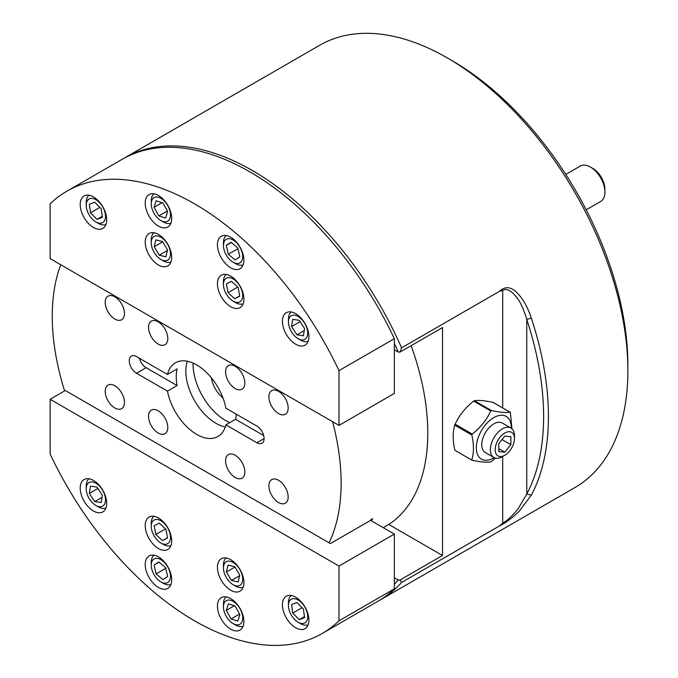 <?xml version="1.0" encoding="UTF-8"?>
<svg xmlns="http://www.w3.org/2000/svg" width="678" height="678" viewBox="0 0 678 678"><rect width="100%" height="100%" fill="white"/><g stroke="black" fill="none" stroke-linecap="round" stroke-linejoin="round"><path stroke-width="1.02" d="M123.472 158.559A255.335 147.414 60 0 1 124.676 157.855A255.335 147.414 60 0 1 252.335 170.5A255.335 147.414 60 0 1 401.588 347.839L399.978 352.111L442.514 327.55L442.514 555.485L399.978 580.046L401.588 582.453A255.335 147.414 60 0 1 380.002 600.098A255.335 147.414 60 0 1 378.79 600.784M447.336 57.927L452.141 60.698A248.521 143.482 60 0 1 627.879 365.078L627.879 370.637A255.335 147.414 -120 0 0 447.327 57.918L447.327 57.918A255.335 147.414 -120 0 0 319.66 45.273L124.676 157.855M380.002 600.098L574.995 487.524A255.335 147.414 -120 0 0 627.879 370.637M499.254 291.455C505.593 285.489 512.212 286.684 519.094 295.032C523.899 300.413 527.984 308.109 531.357 318.135A255.335 147.414 60 0 1 531.357 495.152L519.162 511.28C512.28 518.017 505.644 522.95 499.254 526.069L502.695 523.221C506.949 520.874 512.026 516.161 517.924 509.093L526.772 494.101A251.928 145.448 -120 0 0 526.772 319.448C524.153 310.583 521.187 303.761 517.873 298.973C511.992 290.87 506.932 287.989 502.695 290.32L499.254 291.455L401.588 347.839M499.254 526.069L401.588 582.453M394.367 577.724L398.232 579.953L399.978 580.046M388.714 524.425L442.514 555.485M399.978 352.111L398.232 352.018L394.367 349.789M398.232 352.018A251.928 145.448 -120 0 0 394.367 343.356M394.367 584.156A251.928 145.448 -120 0 0 398.232 579.953M531.357 318.135L526.772 319.448L526.772 494.101L531.357 495.152M592.877 168.466L590.47 167.076L592.877 168.466A17.026 9.831 60 0 1 604.912 189.315L604.912 192.094A20.425 11.797 -120 0 0 590.47 167.076L590.47 167.076A20.425 11.797 -120 0 0 580.258 166.068L565.774 174.432M586.199 209.807L600.683 201.451A20.425 11.797 -120 0 0 604.912 192.094M332.601 421.699A204.264 117.93 60 0 1 329.067 542.798L330.398 543.57L370.112 520.636L371.866 518.865L372.553 518.687L371.798 520.179M278.531 480.27A13.619 7.865 -120 0 0 271.725 479.6A13.619 7.865 -120 0 0 269.632 490.508A13.619 7.865 -120 0 0 278.531 502.508A13.619 7.865 -120 0 0 285.345 503.186A13.619 7.865 -120 0 0 287.43 492.27A13.619 7.865 -120 0 0 278.531 480.27M235.198 455.252A13.619 7.865 -120 0 0 228.393 454.582A13.619 7.865 -120 0 0 226.308 465.489A13.619 7.865 -120 0 0 235.198 477.49A13.619 7.865 -120 0 0 242.012 478.168A13.619 7.865 -120 0 0 244.097 467.252A13.619 7.865 -120 0 0 235.198 455.252M235.198 366.306A13.619 7.865 -120 0 0 228.393 365.628A13.619 7.865 -120 0 0 226.308 376.536A13.619 7.865 -120 0 0 235.198 388.536A13.619 7.865 -120 0 0 242.012 389.214A13.619 7.865 -120 0 0 244.097 378.299A13.619 7.865 -120 0 0 235.198 366.306M278.531 391.316A13.619 7.865 -120 0 0 271.725 390.647A13.619 7.865 -120 0 0 269.632 401.554A13.619 7.865 -120 0 0 278.531 413.555A13.619 7.865 -120 0 0 285.345 414.233A13.619 7.865 -120 0 0 287.43 403.317A13.619 7.865 -120 0 0 278.531 391.316M114.836 296.811A13.619 7.865 -120 0 0 108.031 296.133A13.619 7.865 -120 0 0 105.938 307.049A13.619 7.865 -120 0 0 114.836 319.05A13.619 7.865 -120 0 0 121.642 319.719A13.619 7.865 -120 0 0 123.735 308.812A13.619 7.865 -120 0 0 114.836 296.811M158.169 321.83A13.619 7.865 -120 0 0 151.355 321.152A13.619 7.865 -120 0 0 149.27 332.067A13.619 7.865 -120 0 0 158.169 344.068A13.619 7.865 -120 0 0 164.974 344.738A13.619 7.865 -120 0 0 167.059 333.83A13.619 7.865 -120 0 0 158.169 321.83M158.169 410.775A13.619 7.865 -120 0 0 151.355 410.105A13.619 7.865 -120 0 0 149.27 421.013A13.619 7.865 -120 0 0 158.169 433.013A13.619 7.865 -120 0 0 164.974 433.691A13.619 7.865 -120 0 0 167.059 422.775A13.619 7.865 -120 0 0 158.169 410.775M114.836 385.765A13.619 7.865 -120 0 0 108.031 385.087A13.619 7.865 -120 0 0 105.938 396.003A13.619 7.865 -120 0 0 114.836 407.995A13.619 7.865 -120 0 0 121.642 408.673A13.619 7.865 -120 0 0 123.735 397.766A13.619 7.865 -120 0 0 114.836 385.765M222.952 397.867A20.425 11.797 60 0 1 211.367 377.807M229.783 422.623A45.96 26.535 60 0 1 225.571 420.504A45.96 26.535 60 0 1 193.086 363.086M177.102 385.57L167.474 391.13A42.553 24.569 60 0 0 196.688 434.403A42.553 24.569 60 0 0 217.96 436.513A42.553 24.569 60 0 0 225.893 424.86L256.869 442.742A10.212 5.899 -120 0 0 261.971 443.251A10.212 5.899 -120 0 0 263.539 435.064A10.212 5.899 -120 0 0 256.869 426.064L225.893 408.181A42.553 24.569 60 0 0 196.688 364.917A42.553 24.569 60 0 0 175.407 362.806A42.553 24.569 60 0 0 167.474 374.451L177.102 368.891A42.553 24.569 -120 0 0 177.102 385.57L146.134 367.696L136.498 373.256L167.474 391.13M225.291 426.962A42.553 24.569 60 0 1 215.943 423.284A42.553 24.569 60 0 1 187.34 361.238M329.067 542.798L64.308 389.943A204.264 117.93 60 0 1 60.766 264.759M383.265 527.67L391.003 522.967A204.264 117.93 -120 0 0 411.139 345.67M167.474 374.451L136.498 356.577A10.212 5.899 -120 0 0 131.396 356.069A10.212 5.899 -120 0 0 129.829 364.256A10.212 5.899 -120 0 0 136.498 373.256M225.893 424.86L235.529 419.301A42.553 24.569 -120 0 0 236.308 414.199M235.529 419.301L263.674 435.556M139.321 358.204A10.212 5.899 -120 0 0 146.134 367.696M471.888 460.065L472.202 460.252C480.516 462.023 486.702 462.574 490.77 461.913L495.482 458.108M510.924 428.004L502.296 423.021A17.026 9.831 120 0 0 493.787 423.869A17.026 9.831 120 0 0 482.668 438.869A17.026 9.831 120 0 0 485.279 452.506L493.898 457.489A17.026 9.831 -60 0 1 491.287 443.844A17.026 9.831 -60 0 1 502.406 428.843A17.026 9.831 -60 0 1 510.924 428.004A17.026 9.831 -60 0 1 514.449 435.793L514.449 438.573A13.619 7.865 120 0 0 504.822 433.013A13.619 7.865 120 0 0 495.186 449.692A13.619 7.865 120 0 0 504.822 455.252L502.406 456.641A17.026 9.831 -60 0 1 493.898 457.489M494.228 457.658A24.679 14.246 -60 0 1 493.787 457.921A24.679 14.246 -60 0 1 476.337 447.844A24.679 14.246 -60 0 1 493.787 417.614A24.679 14.246 -60 0 1 511.237 428.199M510.415 412.724L511.932 428.742M491.491 410.554C499.771 412.317 505.958 412.868 510.051 412.207L492.982 402.359C484.702 400.588 478.515 400.037 474.422 400.698L491.491 410.554L490.77 410.97L473.702 401.113C465.422 407.571 459.235 415.275 455.141 424.208L472.202 434.056C480.482 427.598 486.668 419.902 490.77 410.97M473.702 401.113L474.422 400.698M492.982 402.359L493.347 402.868M455.141 450.404L454.777 449.887C452.667 440.395 452.667 432.149 454.777 425.14L455.141 424.208M472.202 460.252L471.846 459.735C473.956 452.684 473.956 444.437 471.846 434.988L454.777 425.14M472.202 434.056L471.846 434.988M502.406 456.641L504.822 455.252A13.619 7.865 120 0 0 514.449 438.573M510.839 444.675L510.839 436.649L504.822 436.107L498.796 443.598L498.796 451.624L504.822 452.158L510.839 444.675L502.025 439.581M498.796 448.683L504.822 452.158M93.454 196.908A18.721 10.814 -120 0 0 84.097 195.976A18.721 10.814 -120 0 0 81.224 210.985A18.721 10.814 -120 0 0 93.454 227.486A18.721 10.814 -120 0 0 102.819 228.41A18.721 10.814 -120 0 0 105.692 213.409A18.721 10.814 -120 0 0 93.454 196.908M158.449 195.518A18.721 10.814 -120 0 0 149.092 194.586A18.721 10.814 -120 0 0 146.219 209.595A18.721 10.814 -120 0 0 158.449 226.096A18.721 10.814 -120 0 0 167.813 227.02A18.721 10.814 -120 0 0 170.687 212.019A18.721 10.814 -120 0 0 158.449 195.518M230.673 237.207A18.721 10.814 -120 0 0 221.308 236.283A18.721 10.814 -120 0 0 218.443 251.284A18.721 10.814 -120 0 0 230.673 267.785A18.721 10.814 -120 0 0 240.037 268.717A18.721 10.814 -120 0 0 242.902 253.708A18.721 10.814 -120 0 0 230.673 237.207M295.667 313.651A18.721 10.814 -120 0 0 286.302 312.728A18.721 10.814 -120 0 0 283.438 327.728A18.721 10.814 -120 0 0 295.667 344.229A18.721 10.814 -120 0 0 305.032 345.153A18.721 10.814 -120 0 0 307.897 330.152A18.721 10.814 -120 0 0 295.667 313.651M230.673 276.124A18.721 10.814 -120 0 0 221.308 275.2A18.721 10.814 -120 0 0 218.443 290.201A18.721 10.814 -120 0 0 230.673 306.702A18.721 10.814 -120 0 0 240.037 307.634A18.721 10.814 -120 0 0 242.902 292.625A18.721 10.814 -120 0 0 230.673 276.124M158.449 234.427A18.721 10.814 -120 0 0 149.092 233.503A18.721 10.814 -120 0 0 146.219 248.504A18.721 10.814 -120 0 0 158.449 265.005A18.721 10.814 -120 0 0 167.813 265.937A18.721 10.814 -120 0 0 170.687 250.928A18.721 10.814 -120 0 0 158.449 234.427M339 425.394L50.121 258.615L50.121 203.858A255.335 147.414 60 0 1 66.893 191.204L122.269 159.245A255.335 147.414 60 0 1 394.367 338.669L394.367 393.426L339 425.394L339 370.637L394.367 338.669M66.893 191.204A255.335 147.414 60 0 1 339 370.637M290.642 316.194A13.619 7.865 -120 0 0 288.447 321.991A13.619 7.865 -120 0 0 298.074 338.669A13.619 7.865 -120 0 0 305.507 338.907A13.619 7.865 -120 0 0 304.193 322.499A13.619 7.865 -120 0 0 290.642 316.194M308.126 341.314A17.026 9.831 60 0 1 300.481 340.059L298.074 338.669M288.447 321.991L288.447 319.211A17.026 9.831 60 0 1 291.184 311.965M304.583 328.491L299.218 320.296L292.71 319.355L291.565 326.61L296.93 334.805L303.439 335.746L304.583 328.491M304.252 330.576L296.93 334.805M300.117 321.669L291.565 326.61M223.842 281.556A13.619 7.865 -120 0 0 223.452 284.463A13.619 7.865 -120 0 0 233.079 301.142A13.619 7.865 -120 0 0 242.317 298.498A13.619 7.865 -120 0 0 235.8 280.929A13.619 7.865 -120 0 0 223.842 281.556M243.131 303.786A17.026 9.831 60 0 1 235.486 302.532L233.079 301.142M223.452 284.463L223.452 281.684A17.026 9.831 60 0 1 223.935 278.048A17.026 9.831 60 0 1 226.189 274.437M237.656 286.98L238.131 287.514M238.114 287.396L231.444 281.285L226.41 283.913L228.045 292.659L234.715 298.769L239.749 296.142L238.114 287.396M239.698 295.888L234.715 298.769M237.673 287.099L228.045 292.659M223.698 243.19A13.619 7.865 -120 0 0 223.452 245.546A13.619 7.865 -120 0 0 233.079 262.225A13.619 7.865 -120 0 0 242.461 259.03A13.619 7.865 -120 0 0 235.241 241.521A13.619 7.865 -120 0 0 223.698 243.19M243.131 264.869A17.026 9.831 60 0 1 235.486 263.615L233.079 262.225M223.452 245.546L223.452 242.766A17.026 9.831 60 0 1 223.757 239.826A17.026 9.831 60 0 1 226.189 235.529M237.8 247.962L237.986 248.69L228.342 254.242L235.113 259.954L239.851 256.826L237.817 247.979L231.045 242.258L226.308 245.394L228.342 254.242M231.325 242.495L226.308 245.394M170.246 212.333A13.619 7.865 -120 0 0 159.771 197.739A13.619 7.865 -120 0 0 151.228 203.858A13.619 7.865 -120 0 0 151.474 206.493A13.619 7.865 -120 0 0 160.864 220.536A13.619 7.865 -120 0 0 170.246 212.333M151.228 203.858L151.228 201.078A17.026 9.831 60 0 1 153.965 193.832M158.83 215.918L165.602 218.019L167.636 211.519L162.889 202.917L156.118 200.807L154.092 207.307L158.83 215.918L167.347 210.994M170.907 223.172A17.026 9.831 60 0 1 163.271 221.926L160.864 220.536M162.118 202.671L154.092 207.307M170.102 250.529A13.619 7.865 -120 0 0 159.491 236.529A13.619 7.865 -120 0 0 151.228 242.766A13.619 7.865 -120 0 0 151.626 246.131A13.619 7.865 -120 0 0 160.864 259.445A13.619 7.865 -120 0 0 170.102 250.529M151.228 242.766L151.228 239.987A17.026 9.831 60 0 1 153.965 232.749M159.228 255.182L165.89 256.767L167.525 249.911L162.491 241.478L155.83 239.893L154.194 246.741L159.228 255.182L167.398 250.47M170.907 262.089A17.026 9.831 60 0 1 163.271 260.835L160.864 259.445M162.703 241.826L154.194 246.741M103.293 208.027A13.619 7.865 -120 0 0 92.615 198.459A13.619 7.865 -120 0 0 86.233 205.248A13.619 7.865 -120 0 0 88.428 213.578A13.619 7.865 -120 0 0 95.861 221.926A13.619 7.865 -120 0 0 104.573 220.579A13.619 7.865 -120 0 0 103.293 208.027M86.233 205.248L86.233 202.468A17.026 9.831 60 0 1 88.971 195.222M97.005 219.375L102.37 217.375L101.225 208.799L94.717 202.23L89.352 204.231L90.496 212.807L97.005 219.375L102.234 216.358M105.912 224.562A17.026 9.831 60 0 1 98.268 223.316L95.861 221.926M99.852 207.409L90.496 212.807M290.642 613.861A13.619 7.865 -120 0 0 298.074 622.201A13.619 7.865 -120 0 0 306.787 620.853A13.619 7.865 -120 0 0 305.507 608.302A13.619 7.865 -120 0 0 294.828 598.742A13.619 7.865 -120 0 0 288.447 605.522A13.619 7.865 -120 0 0 290.642 613.861M308.126 624.845A17.026 9.831 60 0 1 300.481 623.591L298.074 622.201M296.93 602.505L291.565 604.513L292.71 613.09L299.218 619.658L304.583 617.65L303.439 609.081L296.93 602.505M288.447 605.522L288.447 602.742A17.026 9.831 60 0 1 291.184 595.496M304.447 616.641L299.218 619.658M302.066 607.683L292.71 613.09M223.842 571.359A13.619 7.865 -120 0 0 233.079 584.673A13.619 7.865 -120 0 0 242.317 575.749A13.619 7.865 -120 0 0 231.706 561.757A13.619 7.865 -120 0 0 223.452 567.995A13.619 7.865 -120 0 0 223.842 571.359M243.131 587.317A17.026 9.831 60 0 1 235.486 586.063L233.079 584.673M234.715 566.698L228.045 565.113L226.41 571.969L231.444 580.41L238.114 581.995L239.749 575.139L234.715 566.698M223.452 567.995L223.452 565.215A17.026 9.831 60 0 1 226.189 557.969M239.614 575.698L231.444 580.41M234.927 567.054L226.41 571.969M223.698 609.556A13.619 7.865 -120 0 0 233.079 623.591A13.619 7.865 -120 0 0 242.461 615.387A13.619 7.865 -120 0 0 231.986 600.793A13.619 7.865 -120 0 0 223.452 606.912A13.619 7.865 -120 0 0 223.698 609.556M243.131 626.235A17.026 9.831 60 0 1 235.486 624.98L233.079 623.591M235.113 605.971L228.342 603.869L226.308 610.37L231.045 618.972L237.817 621.073L239.851 614.573L235.113 605.971M223.452 606.912L223.452 604.132A17.026 9.831 60 0 1 226.189 596.886M239.563 614.056L231.045 618.972M234.334 605.734L226.308 610.37M170.246 578.698A13.619 7.865 -120 0 0 163.025 561.189A13.619 7.865 -120 0 0 151.474 562.859A13.619 7.865 -120 0 0 151.228 565.215A13.619 7.865 -120 0 0 160.864 581.894A13.619 7.865 -120 0 0 170.246 578.698M151.228 565.215L151.228 562.435A17.026 9.831 60 0 1 151.541 559.494A17.026 9.831 60 0 1 153.965 555.197M165.585 567.63L165.763 568.359M156.118 573.91L162.889 579.622L167.636 576.495L165.602 567.647L158.83 561.926L154.092 565.062L156.118 573.91L165.754 568.35M170.907 584.538A17.026 9.831 60 0 1 163.271 583.283L160.864 581.894M159.11 562.164L154.092 565.062M170.102 540.332A13.619 7.865 -120 0 0 163.576 522.763A13.619 7.865 -120 0 0 151.626 523.391A13.619 7.865 -120 0 0 151.228 526.298A13.619 7.865 -120 0 0 160.864 542.976A13.619 7.865 -120 0 0 170.102 540.332M151.228 526.298L151.228 523.526A17.026 9.831 60 0 1 151.719 519.882A17.026 9.831 60 0 1 153.965 516.28M165.432 528.815L165.915 529.349M155.83 534.493L162.491 540.603L167.525 537.976L165.89 529.23L159.228 523.119L154.194 525.747L155.83 534.493L165.457 528.933M170.907 545.62A17.026 9.831 60 0 1 163.271 544.366L160.864 542.976M167.483 537.73L162.491 540.603M103.293 505.695A13.619 7.865 -120 0 0 101.988 489.287A13.619 7.865 -120 0 0 88.428 482.973A13.619 7.865 -120 0 0 86.233 488.779A13.619 7.865 -120 0 0 95.861 505.457A13.619 7.865 -120 0 0 103.293 505.695M89.352 493.389L94.717 501.593L101.225 502.534L102.37 495.279L97.005 487.084L90.496 486.134L89.352 493.389L97.903 488.457M105.912 508.093A17.026 9.831 60 0 1 98.268 506.847L95.861 505.457M86.233 488.779L86.233 485.999A17.026 9.831 60 0 1 88.971 478.753M102.039 497.364L94.717 501.593M295.667 627.76A18.721 10.814 -120 0 0 305.032 628.684A18.721 10.814 -120 0 0 307.897 613.683A18.721 10.814 -120 0 0 295.667 597.182A18.721 10.814 -120 0 0 286.302 596.259A18.721 10.814 -120 0 0 283.438 611.259A18.721 10.814 -120 0 0 295.667 627.76M230.673 629.15A18.721 10.814 -120 0 0 240.037 630.074A18.721 10.814 -120 0 0 242.902 615.073A18.721 10.814 -120 0 0 230.673 598.572A18.721 10.814 -120 0 0 221.308 597.649A18.721 10.814 -120 0 0 218.443 612.649A18.721 10.814 -120 0 0 230.673 629.15M158.449 587.453A18.721 10.814 -120 0 0 167.813 588.385A18.721 10.814 -120 0 0 170.687 573.376A18.721 10.814 -120 0 0 158.449 556.875A18.721 10.814 -120 0 0 149.092 555.952A18.721 10.814 -120 0 0 146.219 570.952A18.721 10.814 -120 0 0 158.449 587.453M93.454 511.017A18.721 10.814 -120 0 0 102.819 511.941A18.721 10.814 -120 0 0 105.692 496.94A18.721 10.814 -120 0 0 93.454 480.439A18.721 10.814 -120 0 0 84.097 479.507A18.721 10.814 -120 0 0 81.224 494.516A18.721 10.814 -120 0 0 93.454 511.017M158.449 548.536A18.721 10.814 -120 0 0 167.813 549.468A18.721 10.814 -120 0 0 170.687 534.459A18.721 10.814 -120 0 0 158.449 517.967A18.721 10.814 -120 0 0 149.092 517.034A18.721 10.814 -120 0 0 146.219 532.035A18.721 10.814 -120 0 0 158.449 548.536M230.673 590.233A18.721 10.814 -120 0 0 240.037 591.165A18.721 10.814 -120 0 0 242.902 576.156A18.721 10.814 -120 0 0 230.673 559.655A18.721 10.814 -120 0 0 221.308 558.731A18.721 10.814 -120 0 0 218.443 573.732A18.721 10.814 -120 0 0 230.673 590.233M370.374 520.229L394.367 534.086L394.367 588.843A255.335 147.414 60 0 1 377.595 601.488L322.228 633.455A255.335 147.414 60 0 1 50.121 454.031L50.121 399.266L339 566.054L339 620.811A255.335 147.414 60 0 1 322.228 633.455M394.367 588.843L339 620.811M65.291 390.511L50.121 399.266M394.367 534.086L339 566.054M502.695 523.221L502.695 456.48M502.695 407.919L502.695 290.32M264.089 438.573L256.869 442.742M452.141 60.698L447.327 57.918M455.031 450.378L472.015 460.184M493.177 402.427L510.161 412.232"/></g></svg>
